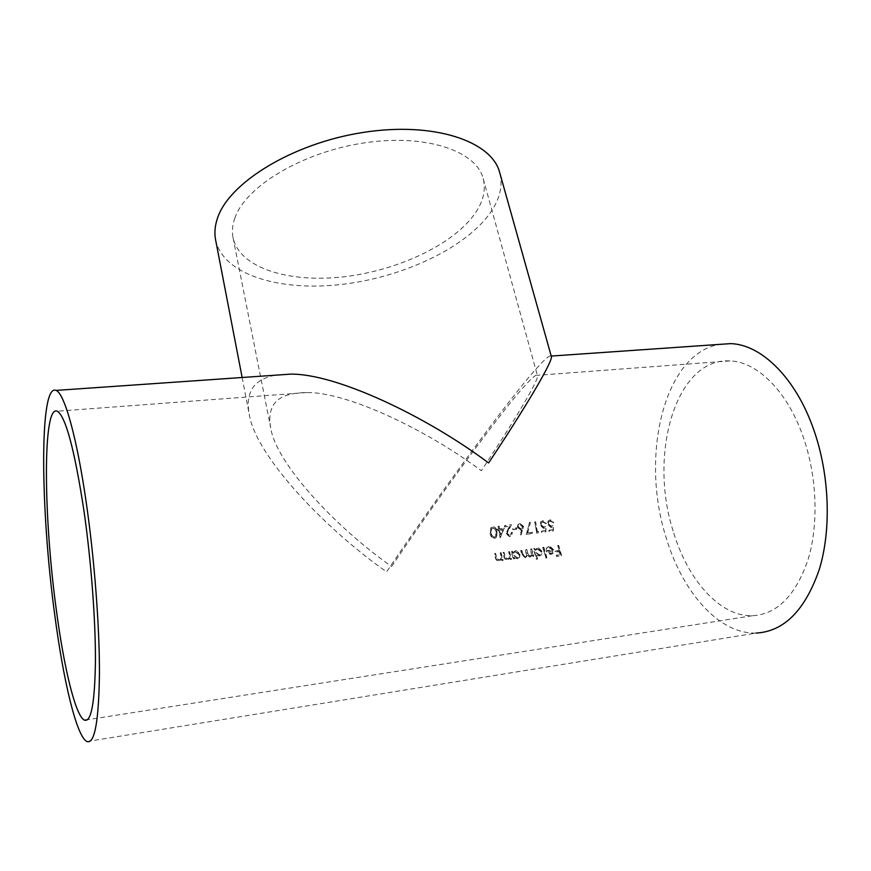 <?xml version="1.0" encoding="UTF-8"?>
<svg xmlns="http://www.w3.org/2000/svg" width="871" height="871" viewBox="0 0 871 871"><rect width="100%" height="100%" fill="white"/><g stroke="black" fill="none" stroke-linecap="round" stroke-linejoin="round"><path stroke-width="0.65" stroke-dasharray="4.36 3.27" d="M552.279 552.628L550.657 553.553L547.293 551.691L552.693 551.005L552.279 552.628L553.02 550.733L547.619 551.419L550.984 553.292L552.606 552.356M548.817 546.748L546.868 547.663L546.095 549.231L546.988 549.557L549.176 547.652L552.519 550.08L546.161 550.886L547.674 553.368L550.973 554.457L552.769 553.618L553.444 550.145L549.884 546.748L548.817 546.748L550.211 546.476L553.771 549.873L553.096 553.346L551.299 554.196L548.001 553.107L546.487 550.624L552.845 549.808L549.492 547.391L547.304 549.296L546.411 548.97L547.195 547.391L549.144 546.476M537.396 549.144L541.087 551.746L540.553 554.304L539.04 555.045L535.306 552.454L535.796 549.949L537.723 548.872L536.111 549.688L535.621 552.192L539.356 554.783L540.88 554.032L541.414 551.485L537.723 548.872M537.189 548.218L534.642 550.015L534.293 548.719L533.422 548.828L536.394 559.291L537.276 559.182L535.959 554.762L539.312 555.959L541.239 555.023L541.969 551.648L538.213 548.218L537.189 548.218L538.528 547.957L542.295 551.376L541.555 554.762L539.639 555.687L536.275 554.489L537.603 558.921L536.721 559.03L533.738 548.556L534.62 548.447L534.957 549.753L537.505 547.946M515.305 551.942L519.018 554.566L518.495 557.102L516.917 557.886L513.161 555.284L513.629 552.802L515.61 551.67L513.934 552.53L513.465 555.012L517.222 557.625L518.8 556.83L519.323 554.294L515.61 551.67M515.088 551.005L512.507 552.824L512.17 551.506L511.277 551.626L513.313 559.16L514.206 559.051L513.814 557.669L517.189 558.801L519.192 557.81L519.911 554.457L515.403 550.733L516.438 550.744L520.216 554.196L519.508 557.538L517.494 558.54L514.13 557.396L514.521 558.779L513.629 558.899L511.582 551.354L512.475 551.245L512.812 552.552L515.403 550.733M391.602 566.498C435.554 501.065 502.349 410.23 523.656 387.094C531.419 378.221 535.981 374.29 537.331 375.303L537.418 375.51C539.77 378.373 514.881 420.443 481.304 470.743C425.288 428.826 346.288 391.852 306.766 392.549C288.279 392.734 276.891 397.448 272.623 406.67C269.705 412.059 269.063 419.103 270.696 427.824C276.031 463.405 335.302 526.944 391.602 566.498M234.92 217.924C232.426 224.87 231.795 231.457 233.036 237.685C239.503 268.137 289.226 283.217 344.023 276.76C398.885 270.402 455.261 243.673 476.197 211.751C483.568 200.33 485.898 189.268 483.176 178.555C476.317 150.792 425.462 133.47 363.751 142.975C302.052 152.24 245.611 186.525 234.92 217.924M215.583 239.786C222.911 274.659 279.439 291.633 341.182 284.479C403.023 277.435 466.834 247.604 491.309 211.359C500.128 198.076 502.937 185.164 499.714 172.621M274.953 375.227C262.476 377.862 254.506 383.12 251.033 390.992C248.083 396.958 247.462 404.612 249.182 413.965C255.061 454.52 322.695 526.977 386.593 571.844C436.088 498.256 510.428 397.143 535.012 370.197C544.179 359.647 549.579 354.943 551.191 356.076L551.289 356.304M87.024 741.548L756.191 633.075C718.314 634.295 681.59 590.963 665.716 536.231C640.359 455.718 663.844 354.551 718.847 344.448M516.851 528.947L513.052 529.405L512.856 528.272L516.655 527.826L516.851 528.947L516.34 528.109L512.856 528.272M511.495 524.68L507.151 533.281L509.72 535.23L511.005 534.576L511.538 532.442L512.42 532.333L511.68 535.425L509.883 536.34L506.269 533.477L509.557 526.073L504.951 526.617L504.766 525.485L511.495 524.68L504.766 525.485M498.277 526.247L499.17 526.138L499.584 528.708L504.298 528.142L500.444 537.494L498.876 529.949L497.733 530.08L497.537 528.947L498.691 528.817L497.972 526.541L498.691 528.817M497.145 532.018L496.557 537.276L494.88 538.169C492.169 537.745 490.667 535.97 490.362 532.834L491.081 527.565L492.855 526.596C495.49 527.086 496.916 528.893 497.145 532.018L496.851 532.301C496.612 529.176 495.185 527.369 492.55 526.89L490.776 527.848L490.362 532.834M517.57 527.118L518.267 524.342L520.085 523.373L523.613 526.378L521.087 534.979L520.281 534.478L522.056 529.786L521.054 530.014L517.254 527.412L521.054 530.014M529.59 522.252L530.417 522.633L527.717 532.758L532.246 532.203L532.475 533.313L526.443 534.043L529.59 522.252L526.443 534.043M534.761 521.936L535.632 521.827L537.385 531.582L538.877 531.408L538.528 532.573L536.721 532.791L534.761 521.936L536.721 532.791M541.098 524.865L543.874 526.988L545.91 526.171L545.954 531.669L541.969 532.159L541.751 531.06L545.05 530.657L545.028 527.761L543.918 528.109L540.227 524.93L541.043 521.609L542.96 520.673L546.433 523.406L543.09 521.805L541.729 522.502L540.782 525.159L541.403 522.785L543.09 521.805M548.556 523.983L551.321 526.095L553.346 525.278L553.39 530.766L549.427 531.245L549.209 530.156L552.497 529.753L552.464 526.868L551.365 527.216L547.685 524.037L548.501 520.706L550.396 519.791L553.858 522.524L550.537 520.923L549.187 521.609L548.229 524.266L548.861 521.892L550.537 520.923M557.832 545.518L558.703 545.409L561.653 555.535L556.928 556.144L556.613 555.121L560.467 554.62L559.53 551.517L555.676 552.018L555.371 550.973L559.226 550.483L557.832 545.518L559.226 550.483M543.014 547.391L543.896 547.271L546.901 557.712L546.019 557.821L542.698 547.652L546.019 557.821M530.842 548.926L531.724 548.817L533.803 556.308L532.921 556.417L532.54 555.121L530.472 556.863L527.663 555.36L525.529 557.505L522.077 554.261L520.989 550.167L521.871 550.058L522.959 554.152L525.42 556.569L526.563 555.992L525.921 549.547L526.803 549.438L527.826 553.27L530.363 555.938L531.484 555.36L530.842 548.926L531.168 555.622L530.363 555.938M508.642 551.724L509.535 551.615L511.582 559.16L510.689 559.28L510.308 557.919L507.956 559.759C505.844 559.694 504.581 558.54 504.167 556.297L503.144 552.421L504.048 552.301L505.55 557.582L507.847 558.823L509.176 558.137L509.775 556.515L508.642 551.724L509.775 556.515M500.204 552.791L501.097 552.682L503.133 560.249L502.229 560.369L501.848 559.008L499.475 560.859C497.363 560.782 496.1 559.618 495.686 557.375L494.674 553.488L495.577 553.379L497.069 558.67L499.377 559.911L500.727 559.204L501.315 557.592L500.204 552.791L501.315 557.592M673.12 530.962C648.405 454.324 675.689 357.741 729.876 360.91C757.149 361.552 787.83 391.438 803.606 438.026C817.085 477.243 818.729 524.767 808.005 559.813C795.582 595.71 777.03 614.36 752.337 615.743C719.468 616.701 687.219 579.128 673.12 530.962M501.01 557.865L500.422 559.476L499.072 560.173L496.775 558.932L495.272 553.64L494.38 553.76L495.381 557.647C495.795 559.89 497.058 561.044 499.17 561.12L501.544 559.269L501.925 560.63L502.828 560.51L500.792 552.943L499.9 553.063M509.47 556.787L508.871 558.409L507.543 559.095L505.245 557.854L503.743 552.573L502.85 552.693L503.863 556.569C504.276 558.801 505.539 559.955 507.641 560.031L510.003 558.191L510.384 559.541L511.277 559.432L509.23 551.876L508.337 551.996M530.047 556.199L527.51 553.531L526.487 549.699L525.605 549.819L526.247 556.253L525.104 556.83L522.654 554.413L521.555 550.32L520.673 550.439L521.762 554.522L525.213 557.767L527.347 555.633L530.156 557.135L532.225 555.393L532.595 556.689L533.477 556.569L531.408 549.078L530.526 549.187M545.692 558.093L546.574 557.973L543.569 547.543L542.698 547.652M558.899 550.744L555.045 551.245L555.35 552.279L559.204 551.789L560.14 554.881L556.286 555.382L556.602 556.406L561.327 555.796L558.376 545.671L557.505 545.779M490.057 533.117C490.362 536.242 491.865 538.017 494.576 538.441L494.88 538.169M494.576 538.441L496.252 537.549L496.851 532.301M492.703 528.033C494.728 528.501 495.817 529.96 495.947 532.421L495.555 536.645L494.336 537.342C492.289 536.884 491.157 535.447 490.961 533.019L490.863 530.199L492.997 527.75L491.756 528.447L491.266 532.736C491.451 535.142 492.572 536.59 494.63 537.059L495.86 536.362L496.252 532.137C496.132 529.699 495.055 528.24 492.997 527.75M498.386 529.1L497.232 529.23L497.428 530.363L498.571 530.232L500.139 537.766L503.982 528.425L499.584 528.708M499.279 528.991L499.17 526.138M498.865 526.432L497.972 526.541M499.464 530.123L502.425 529.764L500.313 534.881L499.464 530.123L500.618 534.598L502.73 529.481L499.769 529.84M504.461 525.768L504.647 526.901L509.252 526.356L505.964 533.76L509.579 536.623L511.375 535.698L512.115 532.617L511.223 532.725L510.7 534.859L509.404 535.502L507.151 533.281M506.835 533.564L508.414 529.71M508.109 529.993L511.179 524.973M512.551 528.555L513.052 529.405M512.747 529.688L516.536 529.23M520.738 530.297L521.74 530.069L519.976 534.75L520.771 535.251L523.613 526.378M523.297 526.661L520.085 523.373M519.769 523.667L517.951 524.625L517.254 527.412M520.727 529.154L518.125 527.238L518.637 525.453L519.9 524.81L522.404 526.726L521.936 528.566L520.727 529.154L522.252 528.283L522.72 526.443L520.216 524.516L518.953 525.169L518.441 526.955L521.043 528.871M526.128 534.315L532.148 533.585L531.931 532.486L527.717 532.758M527.401 533.041L530.417 522.633M530.101 522.927L529.263 522.546M536.405 533.074L538.213 532.845L538.561 531.68L537.385 531.582M537.059 531.865L535.632 521.827M535.306 522.11L534.435 522.219M542.764 522.088L546.106 523.689L542.633 520.956L540.717 521.892L539.9 525.213L543.602 528.392L544.702 528.044L544.723 530.929L541.424 531.332L541.642 532.431L545.627 531.941L545.91 526.171M545.584 526.454L543.874 526.988M543.548 527.271L540.782 525.159M550.2 521.206L553.531 522.807L550.069 520.085L548.175 521L547.347 524.32L551.038 527.499L552.138 527.151L552.17 530.025L548.882 530.428L549.1 531.528L553.063 531.038L553.346 525.278M553.009 525.561L551.321 526.095M550.995 526.367L548.229 524.266M233.036 237.685L270.696 427.824M729.876 360.91L537.331 375.303M306.766 392.549L57.29 411.21M752.337 615.743L87.492 719.718M242.149 377.502L249.182 413.965M483.176 178.555L537.418 375.51"/><path stroke-width="1.31" d="M274.953 375.227L290.762 374.127C335.683 373.561 425.026 415.391 488.609 462.947C526.498 406.082 553.934 359.505 551.289 356.304L499.714 172.621C491.875 141.2 433.889 121.341 363.229 132.425C292.58 143.247 228.725 182.801 217.434 218.371C214.897 225.894 214.277 233.036 215.583 239.786L242.149 377.502M718.847 344.448L730.671 343.62C761.319 344.481 796.007 377.894 814.047 430.59C829.551 475.163 831.511 529.47 819.306 569.405C805.152 610.244 784.107 631.464 756.191 633.075M86.305 502.959C94.438 559.182 99.577 626.478 99.446 673.588C98.804 721.384 94.667 744.041 87.024 741.548C76.626 737.106 63.289 680.425 54.655 614.197C40.404 509.557 39.162 382.859 56.071 390.404C64.367 393.344 76.768 436.436 86.305 502.959M56.18 608.84C43.463 515.948 42.527 404.188 57.29 411.21C65.706 416.48 74.612 449.774 83.997 511.07C91.074 560.401 95.549 619.074 95.44 660.36C94.895 702.331 91.27 722.277 84.531 720.175C75.527 716.398 63.823 667.262 56.18 608.84M730.671 343.62L551.223 356.065M87.492 719.718L84.531 720.175M290.762 374.127L56.071 390.404"/></g></svg>
